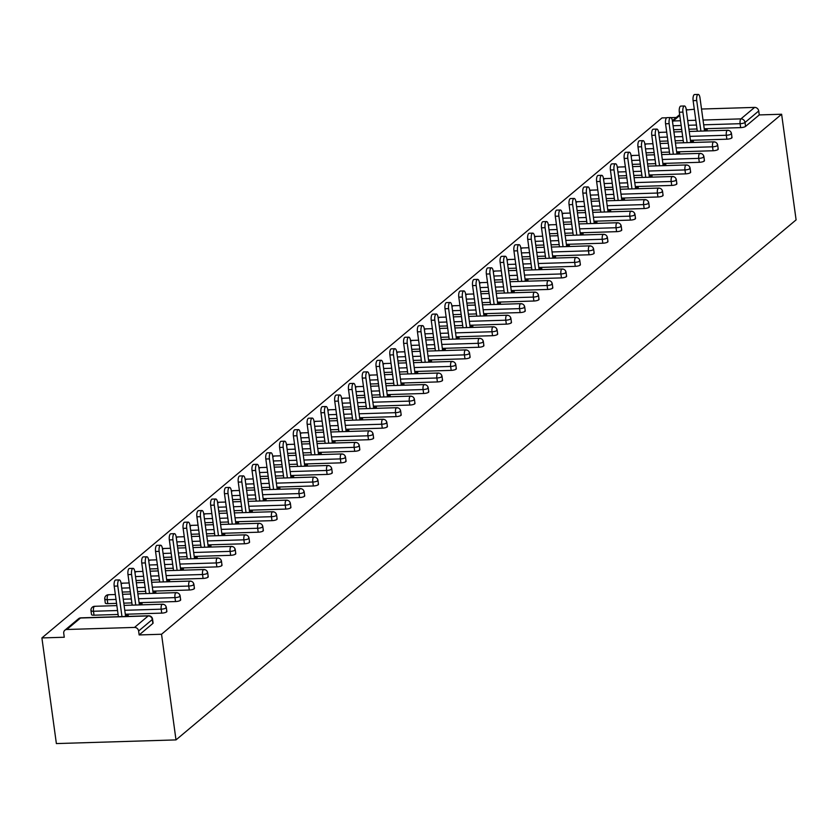 <?xml version="1.0" encoding="UTF-8"?>
<svg xmlns="http://www.w3.org/2000/svg" width="838" height="838" viewBox="0 0 838 838"><rect width="100%" height="100%" fill="white"/><g stroke="black" fill="none" stroke-linecap="round" stroke-linejoin="round"><path stroke-width="1.26" d="M666.671 117.77L661.999 117.917L41.9 637.928L56.376 743.578L176.001 739.902L796.1 219.881L781.624 114.24L161.535 634.251L176.001 739.902M66.81 629.495L134.52 627.421L148.221 615.93L80.511 618.015L66.81 629.495A3.855 3.446 -130 0 0 63.73 633.308L64.275 637.247L41.9 637.928M152.757 622.707A3.855 0.995 172.2 0 1 153.092 623.043A3.855 0.995 172.2 0 1 152.851 623.451L152.317 619.512L138.616 631.004L139.16 634.942L161.535 634.251M152.851 623.451L139.16 634.942M138.616 631.004A3.855 3.446 -130 0 0 134.52 627.421M703.03 120.054L740.928 118.881L754.619 107.4L701.521 109.034M694.304 109.254L686.291 110.008M126.884 616.433L128.298 615.249L125.449 615.343M781.624 114.24L759.259 114.921L745.558 126.412A3.855 0.995 172.2 0 1 740.645 127.627L704.224 128.748M697.007 128.979L688.92 129.22M681.703 129.44L673.616 129.691M676.287 117.477L671.008 117.634M731.679 137.223A3.855 0.995 172.2 0 1 732.014 137.558A3.855 0.995 172.2 0 1 731.773 137.966A3.855 0.995 172.2 0 1 726.86 139.192L690.439 140.313M683.221 140.533L675.135 140.784M667.917 141.004L659.831 141.255M717.894 148.776A3.855 0.995 172.2 0 1 718.229 149.112A3.855 0.995 172.2 0 1 717.998 149.531A3.855 0.995 172.2 0 1 713.075 150.746L676.654 151.867M669.436 152.097L661.35 152.338M654.132 152.558L646.046 152.809M704.109 160.341A3.855 0.995 172.2 0 1 704.444 160.676A3.855 0.995 172.2 0 1 704.213 161.085A3.855 0.995 172.2 0 1 699.301 162.31L662.868 163.431M655.651 163.651L647.565 163.902M640.347 164.122L632.261 164.374M690.323 171.895A3.855 0.995 172.2 0 1 690.659 172.23A3.855 0.995 172.2 0 1 690.428 172.649A3.855 0.995 172.2 0 1 685.515 173.864L649.083 174.985M641.866 175.215L633.779 175.456M626.562 175.676L618.475 175.928M676.538 183.459A3.855 0.995 172.2 0 1 676.874 183.794A3.855 0.995 172.2 0 1 676.643 184.203A3.855 0.995 172.2 0 1 671.73 185.428L635.298 186.549M628.081 186.769L619.994 187.021M612.777 187.241L604.701 187.492M662.753 195.013A3.855 0.995 172.2 0 1 663.088 195.348A3.855 0.995 172.2 0 1 662.858 195.767A3.855 0.995 172.2 0 1 657.945 196.982L621.513 198.103M614.296 198.334L606.22 198.575M598.992 198.795L590.916 199.046M648.968 206.577A3.855 0.995 172.2 0 1 649.314 206.913A3.855 0.995 172.2 0 1 649.073 207.321A3.855 0.995 172.2 0 1 644.16 208.547L607.739 209.668M600.511 209.888L592.435 210.139M585.217 210.359L577.131 210.61M635.183 218.131A3.855 0.995 172.2 0 1 635.529 218.467A3.855 0.995 172.2 0 1 635.288 218.886A3.855 0.995 172.2 0 1 630.375 220.101L593.953 221.222M586.736 221.452L578.649 221.693M571.432 221.913L563.346 222.164M621.408 229.696A3.855 0.995 172.2 0 1 621.744 230.031A3.855 0.995 172.2 0 1 621.503 230.44A3.855 0.995 172.2 0 1 616.59 231.665L580.168 232.786M572.951 233.006L564.864 233.257M557.647 233.477L549.56 233.729M607.623 241.25A3.855 0.995 172.2 0 1 607.959 241.585A3.855 0.995 172.2 0 1 607.728 242.004A3.855 0.995 172.2 0 1 602.805 243.219L566.383 244.34M559.166 244.57L551.079 244.811M543.862 245.031L535.775 245.283M593.838 252.814A3.855 0.995 172.2 0 1 594.173 253.149A3.855 0.995 172.2 0 1 593.943 253.558A3.855 0.995 172.2 0 1 589.02 254.783L552.598 255.904M545.381 256.124L537.294 256.376M530.077 256.596L521.99 256.847M580.053 264.368A3.855 0.995 172.2 0 1 580.388 264.703A3.855 0.995 172.2 0 1 580.158 265.122A3.855 0.995 172.2 0 1 575.245 266.337L538.813 267.458M531.596 267.689L523.509 267.93M516.292 268.15L508.205 268.401M566.268 275.932A3.855 0.995 172.2 0 1 566.603 276.268A3.855 0.995 172.2 0 1 566.373 276.676A3.855 0.995 172.2 0 1 561.46 277.902L525.028 279.023M517.811 279.243L509.724 279.494M502.507 279.714L494.42 279.965M552.483 287.486A3.855 0.995 172.2 0 1 552.818 287.822A3.855 0.995 172.2 0 1 552.588 288.241A3.855 0.995 172.2 0 1 547.675 289.456L511.243 290.577M504.026 290.807L495.939 291.048M488.722 291.278L480.645 291.519M538.698 299.051A3.855 0.995 172.2 0 1 539.033 299.386A3.855 0.995 172.2 0 1 538.803 299.795A3.855 0.995 172.2 0 1 533.89 301.02L497.468 302.141M490.24 302.361L482.164 302.612M474.947 302.832L466.86 303.084M524.913 310.605A3.855 0.995 172.2 0 1 525.258 310.94A3.855 0.995 172.2 0 1 525.017 311.359A3.855 0.995 172.2 0 1 520.105 312.574L483.683 313.695M476.466 313.925L468.379 314.166M461.162 314.397L453.075 314.638M511.138 322.169A3.855 0.995 172.2 0 1 511.473 322.504A3.855 0.995 172.2 0 1 511.232 322.913A3.855 0.995 172.2 0 1 506.32 324.138L469.898 325.259M462.681 325.479L454.594 325.731M447.377 325.951L439.29 326.202M497.353 333.723A3.855 0.995 172.2 0 1 497.688 334.058A3.855 0.995 172.2 0 1 497.447 334.477A3.855 0.995 172.2 0 1 492.535 335.692L456.113 336.813M448.896 337.044L440.809 337.285M433.592 337.515L425.505 337.756M483.568 345.287A3.855 0.995 172.2 0 1 483.903 345.623A3.855 0.995 172.2 0 1 483.673 346.031A3.855 0.995 172.2 0 1 478.749 347.257L442.328 348.378M435.111 348.598L427.024 348.849M419.807 349.069L411.72 349.32M469.783 356.841A3.855 0.995 172.2 0 1 470.118 357.177A3.855 0.995 172.2 0 1 469.888 357.596A3.855 0.995 172.2 0 1 464.975 358.811L428.543 359.931M421.325 360.162L413.239 360.403M406.021 360.633L397.935 360.874M455.998 368.406A3.855 0.995 172.2 0 1 456.333 368.741A3.855 0.995 172.2 0 1 456.102 369.149A3.855 0.995 172.2 0 1 451.19 370.375L414.758 371.496M407.54 371.716L399.454 371.967M392.236 372.187L384.15 372.439M442.213 379.96A3.855 0.995 172.2 0 1 442.548 380.295A3.855 0.995 172.2 0 1 442.317 380.714A3.855 0.995 172.2 0 1 437.405 381.929L400.973 383.05M393.755 383.28L385.669 383.521M378.451 383.752L370.375 383.993M428.428 391.524A3.855 0.995 172.2 0 1 428.763 391.859A3.855 0.995 172.2 0 1 428.532 392.268A3.855 0.995 172.2 0 1 423.619 393.493L387.187 394.614M379.97 394.834L371.894 395.086M364.666 395.306L356.59 395.557M414.642 403.078A3.855 0.995 172.2 0 1 414.988 403.413A3.855 0.995 172.2 0 1 414.747 403.832A3.855 0.995 172.2 0 1 409.834 405.047L373.413 406.168M366.185 406.399L358.109 406.639M350.892 406.87L342.805 407.111M400.857 414.642A3.855 0.995 172.2 0 1 401.203 414.978A3.855 0.995 172.2 0 1 400.962 415.386A3.855 0.995 172.2 0 1 396.049 416.612L359.628 417.733M352.41 417.953L344.324 418.204M337.106 418.424L329.02 418.675M387.083 426.196A3.855 0.995 172.2 0 1 387.418 426.532A3.855 0.995 172.2 0 1 387.177 426.951A3.855 0.995 172.2 0 1 382.264 428.176L345.843 429.286M338.625 429.517L330.539 429.758M323.321 429.988L315.235 430.229M373.298 437.761A3.855 0.995 172.2 0 1 373.633 438.096A3.855 0.995 172.2 0 1 373.402 438.504A3.855 0.995 172.2 0 1 368.479 439.73L332.058 440.851M324.84 441.071L316.754 441.322M309.536 441.542L301.45 441.794M359.512 449.315A3.855 0.995 172.2 0 1 359.848 449.65A3.855 0.995 172.2 0 1 359.617 450.069A3.855 0.995 172.2 0 1 354.694 451.294L318.272 452.405M311.055 452.635L302.968 452.876M295.751 453.107L287.664 453.348M345.727 460.879A3.855 0.995 172.2 0 1 346.063 461.214A3.855 0.995 172.2 0 1 345.832 461.623A3.855 0.995 172.2 0 1 340.919 462.848L304.487 463.969M297.27 464.189L289.183 464.441M281.966 464.661L273.879 464.912M331.942 472.433A3.855 0.995 172.2 0 1 332.277 472.768A3.855 0.995 172.2 0 1 332.047 473.187A3.855 0.995 172.2 0 1 327.134 474.413L290.702 475.523M283.485 475.754L275.398 475.994M268.181 476.225L260.094 476.466M318.157 483.997A3.855 0.995 172.2 0 1 318.492 484.333A3.855 0.995 172.2 0 1 318.262 484.741A3.855 0.995 172.2 0 1 313.349 485.967L276.917 487.088M269.7 487.307L261.613 487.559M254.396 487.779L246.32 488.03M304.372 495.551A3.855 0.995 172.2 0 1 304.707 495.887A3.855 0.995 172.2 0 1 304.477 496.306A3.855 0.995 172.2 0 1 299.564 497.531L263.142 498.641M255.915 498.872L247.839 499.113M240.621 499.343L232.535 499.584M290.587 507.116A3.855 0.995 172.2 0 1 290.933 507.451A3.855 0.995 172.2 0 1 290.692 507.859A3.855 0.995 172.2 0 1 285.779 509.085L249.357 510.206M242.14 510.426L234.053 510.677M226.836 510.897L218.749 511.149M276.812 518.67A3.855 0.995 172.2 0 1 277.148 519.005A3.855 0.995 172.2 0 1 276.907 519.424A3.855 0.995 172.2 0 1 271.994 520.649L235.572 521.76M228.355 521.99L220.268 522.231M213.051 522.462L204.964 522.703M263.027 530.234A3.855 0.995 172.2 0 1 263.362 530.569A3.855 0.995 172.2 0 1 263.122 530.978A3.855 0.995 172.2 0 1 258.209 532.203L221.787 533.324M214.57 533.544L206.483 533.796M199.266 534.016L191.179 534.267M249.242 541.788A3.855 0.995 172.2 0 1 249.577 542.123A3.855 0.995 172.2 0 1 249.347 542.542A3.855 0.995 172.2 0 1 244.424 543.768L208.002 544.878M200.785 545.109L192.698 545.349M185.481 545.58L177.394 545.821M235.457 553.352A3.855 0.995 172.2 0 1 235.792 553.688A3.855 0.995 172.2 0 1 235.562 554.096A3.855 0.995 172.2 0 1 230.649 555.322L194.217 556.442M187 556.662L178.913 556.914M171.696 557.134L163.609 557.385M221.672 564.906A3.855 0.995 172.2 0 1 222.007 565.241A3.855 0.995 172.2 0 1 221.777 565.66A3.855 0.995 172.2 0 1 216.864 566.886L180.432 567.996M173.215 568.227L165.128 568.468M157.911 568.698L149.824 568.939M207.887 576.471A3.855 0.995 172.2 0 1 208.222 576.806A3.855 0.995 172.2 0 1 207.992 577.214A3.855 0.995 172.2 0 1 203.079 578.44L166.647 579.561M159.429 579.781L151.343 580.032M144.126 580.252L136.049 580.504M194.102 588.025A3.855 0.995 172.2 0 1 194.437 588.36A3.855 0.995 172.2 0 1 194.207 588.779A3.855 0.995 172.2 0 1 189.294 590.004L152.862 591.125M145.644 591.345L137.568 591.586M130.34 591.817L122.264 592.057M107.798 603.643A3.855 0.995 172.2 0 1 105.295 603.056L104.76 599.118A3.855 0.995 -7.8 0 0 107.254 599.704L107.798 603.643L116.566 603.37M180.317 599.589A3.855 0.995 172.2 0 1 180.662 599.924A3.855 0.995 172.2 0 1 180.421 600.333A3.855 0.995 172.2 0 1 175.509 601.558L139.087 602.679M131.859 602.899L123.783 603.15M94.013 615.197A3.855 0.995 172.2 0 1 91.52 614.61L90.975 610.672A3.855 0.995 -7.8 0 0 93.479 611.258L94.013 615.197L118.085 614.464M166.532 611.143A3.855 0.995 172.2 0 1 166.877 611.478A3.855 0.995 172.2 0 1 166.636 611.897A3.855 0.995 172.2 0 1 161.724 613.123L125.302 614.244M140.669 604.879L142.083 603.695L139.234 603.779M154.454 593.314L155.858 592.131L153.019 592.225M168.239 581.761L169.643 580.577L166.804 580.661M182.014 570.196L183.428 569.012L180.589 569.107M195.799 558.642L197.213 557.459L194.374 557.542M209.584 547.078L210.998 545.894L208.149 545.988M223.369 535.524L224.783 534.34L221.934 534.424M237.154 523.96L238.568 522.776L235.719 522.87M250.939 512.406L252.353 511.222L249.504 511.306M264.724 500.841L266.128 499.658L263.289 499.752M278.509 489.287L279.913 488.104L277.074 488.187M292.284 477.723L293.698 476.539L290.859 476.633M306.069 466.169L307.483 464.985L304.644 465.069M319.854 454.605L321.268 453.421L318.419 453.515M333.639 443.051L335.053 441.867L332.204 441.951M347.424 431.486L348.838 430.303L345.989 430.397M361.209 419.932L362.624 418.749L359.774 418.832M374.995 408.368L376.409 407.184L373.559 407.278M388.78 396.814L390.183 395.63L387.345 395.714M402.565 385.25L403.968 384.066L401.13 384.16M416.339 373.696L417.753 372.512L414.915 372.596M430.124 362.131L431.539 360.948L428.689 361.042M443.91 350.577L445.324 349.394L442.474 349.477M457.695 339.013L459.109 337.829L456.26 337.924M471.48 327.459L472.894 326.275L470.045 326.359M485.265 315.895L486.679 314.711L483.83 314.805M499.05 304.341L500.454 303.157L497.615 303.241M512.835 292.776L514.239 291.593L511.4 291.687M526.61 281.222L528.024 280.039L525.185 280.122M540.395 269.658L541.809 268.474L538.97 268.569M554.18 258.104L555.594 256.92L552.745 257.004M567.965 246.54L569.379 245.356L566.53 245.45M581.75 234.986L583.164 233.802L580.315 233.886M595.535 223.421L596.949 222.238L594.1 222.332M609.32 211.867L610.734 210.684L607.885 210.767M623.105 200.303L624.509 199.119L621.67 199.214M636.89 188.749L638.294 187.565L635.455 187.649M650.665 177.185L652.079 176.001L649.24 176.095M664.45 165.631L665.864 164.447L663.015 164.531M678.235 154.066L679.649 152.883L676.8 152.977M692.02 142.512L693.435 141.329L690.585 141.413M705.806 130.948L707.22 129.764L704.37 129.859M759.259 114.921L758.715 110.983L745.024 122.474L745.558 126.412M754.619 107.4A3.855 3.446 50 0 1 758.715 110.983M686.228 109.579A3.855 3.446 50 0 1 686.909 109.485M125.606 616.475L121.06 583.29A4.756 1.749 88.2 0 0 119.279 579.906A4.756 1.749 88.2 0 0 117.791 586.034L121.971 616.59M117.791 586.034L114.198 586.15A4.756 1.749 -91.8 0 1 115.686 580.022L119.279 579.906M114.198 586.15L118.388 616.695M139.391 604.921L134.845 571.736A4.756 1.749 88.2 0 0 133.064 568.353A4.756 1.749 88.2 0 0 131.576 574.48L135.756 605.026M131.576 574.48L127.984 574.585A4.756 1.749 -91.8 0 1 129.471 568.457L133.064 568.353M127.984 574.585L132.174 605.141M153.176 593.356L148.63 560.172A4.756 1.749 88.2 0 0 146.849 556.788A4.756 1.749 88.2 0 0 145.362 562.916L149.541 593.472M145.362 562.916L141.769 563.031A4.756 1.749 -91.8 0 1 143.256 556.903L146.849 556.788M141.769 563.031L145.959 593.576M166.961 581.802L162.415 548.618A4.756 1.749 88.2 0 0 160.634 545.234A4.756 1.749 88.2 0 0 159.147 551.362L163.326 581.907M159.147 551.362L155.554 551.467A4.756 1.749 -91.8 0 1 157.041 545.339L160.634 545.234M155.554 551.467L159.733 582.022M180.736 570.238L176.2 537.053A4.756 1.749 88.2 0 0 174.419 533.67A4.756 1.749 88.2 0 0 172.921 539.798L177.111 570.353M172.921 539.798L169.339 539.913A4.756 1.749 -91.8 0 1 170.826 533.785L174.419 533.67M169.339 539.913L173.518 570.458M194.521 558.684L189.975 525.499A4.756 1.749 88.2 0 0 188.194 522.116A4.756 1.749 88.2 0 0 186.706 528.244L190.896 558.789M186.706 528.244L183.124 528.349A4.756 1.749 -91.8 0 1 184.611 522.221L188.194 522.116M183.124 528.349L187.303 558.904M208.306 547.12L203.76 513.935A4.756 1.749 88.2 0 0 201.979 510.552A4.756 1.749 88.2 0 0 200.492 516.679L204.682 547.235M200.492 516.679L196.909 516.795A4.756 1.749 -91.8 0 1 198.397 510.667L201.979 510.552M196.909 516.795L201.089 547.34M222.091 535.566L217.545 502.381A4.756 1.749 88.2 0 0 215.764 498.998A4.756 1.749 88.2 0 0 214.277 505.125L218.467 535.671M214.277 505.125L210.684 505.23A4.756 1.749 -91.8 0 1 212.182 499.102L215.764 498.998M210.684 505.23L214.874 535.786M235.876 524.001L231.33 490.817A4.756 1.749 88.2 0 0 229.549 487.433A4.756 1.749 88.2 0 0 228.062 493.561L232.252 524.117M228.062 493.561L224.469 493.676A4.756 1.749 -91.8 0 1 225.956 487.548L229.549 487.433M224.469 493.676L228.659 524.221M249.661 512.447L245.115 479.263A4.756 1.749 88.2 0 0 243.334 475.879A4.756 1.749 88.2 0 0 241.847 482.007L246.026 512.552M241.847 482.007L238.254 482.112A4.756 1.749 -91.8 0 1 239.741 475.984L243.334 475.879M238.254 482.112L242.444 512.667M263.446 500.883L258.9 467.698A4.756 1.749 88.2 0 0 257.119 464.315A4.756 1.749 88.2 0 0 255.632 470.443L259.811 500.998M255.632 470.443L252.039 470.558A4.756 1.749 -91.8 0 1 253.526 464.43L257.119 464.315M252.039 470.558L256.229 501.103M277.231 489.329L272.685 456.144A4.756 1.749 88.2 0 0 270.904 452.761A4.756 1.749 88.2 0 0 269.417 458.889L273.597 489.434M269.417 458.889L265.824 458.994A4.756 1.749 -91.8 0 1 267.312 452.866L270.904 452.761M265.824 458.994L270.014 489.549M291.016 477.765L286.47 444.58A4.756 1.749 88.2 0 0 284.69 441.197A4.756 1.749 88.2 0 0 283.202 447.324L287.382 477.88M283.202 447.324L279.609 447.44A4.756 1.749 -91.8 0 1 281.097 441.312L284.69 441.197M279.609 447.44L283.789 477.985M304.791 466.211L300.245 433.026A4.756 1.749 88.2 0 0 298.464 429.643A4.756 1.749 88.2 0 0 296.977 435.77L301.167 466.316M296.977 435.77L293.394 435.875A4.756 1.749 -91.8 0 1 294.882 429.747L298.464 429.643M293.394 435.875L297.574 466.431M318.576 454.646L314.03 421.462A4.756 1.749 88.2 0 0 312.249 418.078A4.756 1.749 88.2 0 0 310.762 424.206L314.952 454.762M310.762 424.206L307.179 424.321A4.756 1.749 -91.8 0 1 308.667 418.193L312.249 418.078M307.179 424.321L311.359 454.866M332.361 443.093L327.815 409.908A4.756 1.749 88.2 0 0 326.034 406.524A4.756 1.749 88.2 0 0 324.547 412.652L328.737 443.197M324.547 412.652L320.964 412.757A4.756 1.749 -91.8 0 1 322.452 406.629L326.034 406.524M320.964 412.757L325.144 443.312M346.146 431.528L341.6 398.343A4.756 1.749 88.2 0 0 339.819 394.96A4.756 1.749 88.2 0 0 338.332 401.088L342.522 431.643M338.332 401.088L334.739 401.203A4.756 1.749 -91.8 0 1 336.227 395.075L339.819 394.96M334.739 401.203L338.929 431.748M359.931 419.974L355.385 386.789A4.756 1.749 88.2 0 0 353.605 383.395A4.756 1.749 88.2 0 0 352.117 389.534L356.297 420.079M352.117 389.534L348.524 389.639A4.756 1.749 -91.8 0 1 350.012 383.511L353.605 383.395M348.524 389.639L352.714 420.194M373.717 408.41L369.17 375.225A4.756 1.749 88.2 0 0 367.39 371.842A4.756 1.749 88.2 0 0 365.902 377.969L370.082 408.525M365.902 377.969L362.309 378.085A4.756 1.749 -91.8 0 1 363.797 371.957L367.39 371.842M362.309 378.085L366.499 408.63M387.502 396.856L382.956 363.671A4.756 1.749 88.2 0 0 381.175 360.277A4.756 1.749 88.2 0 0 379.687 366.416L383.867 396.961M379.687 366.416L376.094 366.52A4.756 1.749 -91.8 0 1 377.582 360.392L381.175 360.277M376.094 366.52L380.284 397.076M401.287 385.291L396.741 352.107A4.756 1.749 88.2 0 0 394.96 348.723A4.756 1.749 88.2 0 0 393.472 354.851L397.652 385.407M393.472 354.851L389.88 354.966A4.756 1.749 -91.8 0 1 391.367 348.838L394.96 348.723M389.88 354.966L394.059 385.511M415.061 373.738L410.526 340.553A4.756 1.749 88.2 0 0 408.745 337.159A4.756 1.749 88.2 0 0 407.247 343.297L411.437 373.842M407.247 343.297L403.665 343.402A4.756 1.749 -91.8 0 1 405.152 337.274L408.745 337.159M403.665 343.402L407.844 373.958M428.846 362.173L424.3 328.988A4.756 1.749 88.2 0 0 422.52 325.605A4.756 1.749 88.2 0 0 421.032 331.733L425.222 362.288M421.032 331.733L417.45 331.848A4.756 1.749 -91.8 0 1 418.937 325.72L422.52 325.605M417.45 331.848L421.629 362.393M442.632 350.619L438.085 317.434A4.756 1.749 88.2 0 0 436.305 314.041A4.756 1.749 88.2 0 0 434.817 320.168L439.007 350.724M434.817 320.168L431.235 320.284A4.756 1.749 -91.8 0 1 432.722 314.156L436.305 314.041M431.235 320.284L435.414 350.839M456.417 339.055L451.871 305.87A4.756 1.749 88.2 0 0 450.09 302.487A4.756 1.749 88.2 0 0 448.602 308.614L452.792 339.17M448.602 308.614L445.009 308.73A4.756 1.749 -91.8 0 1 446.507 302.602L450.09 302.487M445.009 308.73L449.199 339.275M470.202 327.49L465.656 294.316A4.756 1.749 88.2 0 0 463.875 290.922A4.756 1.749 88.2 0 0 462.387 297.05L466.577 327.606M462.387 297.05L458.795 297.165A4.756 1.749 -91.8 0 1 460.282 291.037L463.875 290.922M458.795 297.165L462.985 327.721M483.987 315.936L479.441 282.752A4.756 1.749 88.2 0 0 477.66 279.368A4.756 1.749 88.2 0 0 476.173 285.496L480.352 316.052M476.173 285.496L472.58 285.611A4.756 1.749 -91.8 0 1 474.067 279.473L477.66 279.368M472.58 285.611L476.77 316.156M497.772 304.372L493.226 271.198A4.756 1.749 88.2 0 0 491.445 267.804A4.756 1.749 88.2 0 0 489.958 273.932L494.137 304.487M489.958 273.932L486.365 274.047A4.756 1.749 -91.8 0 1 487.852 267.919L491.445 267.804M486.365 274.047L490.555 304.603M511.557 292.818L507.011 259.633A4.756 1.749 88.2 0 0 505.23 256.25A4.756 1.749 88.2 0 0 503.743 262.378L507.922 292.933M503.743 262.378L500.15 262.493A4.756 1.749 -91.8 0 1 501.637 256.355L505.23 256.25M500.15 262.493L504.34 293.038M525.342 281.254L520.796 248.079A4.756 1.749 88.2 0 0 519.015 244.686A4.756 1.749 88.2 0 0 517.517 250.813L521.707 281.369M517.517 250.813L513.935 250.929A4.756 1.749 -91.8 0 1 515.422 244.801L519.015 244.686M513.935 250.929L518.114 281.484M539.117 269.7L534.571 236.515A4.756 1.749 88.2 0 0 532.79 233.132A4.756 1.749 88.2 0 0 531.302 239.259L535.492 269.815M531.302 239.259L527.72 239.375A4.756 1.749 -91.8 0 1 529.207 233.236L532.79 233.132M527.72 239.375L531.9 269.92M552.902 258.135L548.356 224.961A4.756 1.749 88.2 0 0 546.575 221.567A4.756 1.749 88.2 0 0 545.088 227.695L549.278 258.251M545.088 227.695L541.505 227.81A4.756 1.749 -91.8 0 1 542.993 221.682L546.575 221.567M541.505 227.81L545.685 258.366M566.687 246.582L562.141 213.397A4.756 1.749 88.2 0 0 560.36 210.013A4.756 1.749 88.2 0 0 558.873 216.141L563.063 246.697M558.873 216.141L555.29 216.246A4.756 1.749 -91.8 0 1 556.778 210.118L560.36 210.013M555.29 216.246L559.47 246.801M580.472 235.017L575.926 201.843A4.756 1.749 88.2 0 0 574.145 198.449A4.756 1.749 88.2 0 0 572.658 204.577L576.848 235.132M572.658 204.577L569.065 204.692A4.756 1.749 -91.8 0 1 570.552 198.564L574.145 198.449M569.065 204.692L573.255 235.248M594.257 223.463L589.711 190.278A4.756 1.749 88.2 0 0 587.93 186.895A4.756 1.749 88.2 0 0 586.443 193.023L590.622 223.578M586.443 193.023L582.85 193.128A4.756 1.749 -91.8 0 1 584.337 187L587.93 186.895M582.85 193.128L587.04 223.683M608.042 211.899L603.496 178.724A4.756 1.749 88.2 0 0 601.715 175.331A4.756 1.749 88.2 0 0 600.228 181.458L604.408 212.014M600.228 181.458L596.635 181.574A4.756 1.749 -91.8 0 1 598.123 175.446L601.715 175.331M596.635 181.574L600.825 212.129M621.827 200.345L617.281 167.16A4.756 1.749 88.2 0 0 615.501 163.777A4.756 1.749 88.2 0 0 614.013 169.905L618.193 200.46M614.013 169.905L610.42 170.009A4.756 1.749 -91.8 0 1 611.908 163.881L615.501 163.777M610.42 170.009L614.61 200.565M635.613 188.78L631.066 155.606A4.756 1.749 88.2 0 0 629.286 152.212A4.756 1.749 88.2 0 0 627.798 158.34L631.978 188.896M627.798 158.34L624.205 158.455A4.756 1.749 -91.8 0 1 625.693 152.327L629.286 152.212M624.205 158.455L628.385 189.011M649.387 177.227L644.851 144.042A4.756 1.749 88.2 0 0 643.071 140.658A4.756 1.749 88.2 0 0 641.573 146.786L645.763 177.342M641.573 146.786L637.99 146.891A4.756 1.749 -91.8 0 1 639.478 140.763L643.071 140.658M637.99 146.891L642.17 177.447M663.172 165.662L658.626 132.488A4.756 1.749 88.2 0 0 656.845 129.094A4.756 1.749 88.2 0 0 655.358 135.222L659.548 165.777M655.358 135.222L651.775 135.337A4.756 1.749 -91.8 0 1 653.263 129.209L656.845 129.094M651.775 135.337L655.955 165.893M676.957 154.108L672.411 120.923A4.756 1.749 88.2 0 0 670.63 117.54A4.756 1.749 88.2 0 0 669.143 123.668L673.333 154.223M669.143 123.668L665.561 123.773A4.756 1.749 -91.8 0 1 667.048 117.645L670.63 117.54M665.561 123.773L669.74 154.328M690.742 142.544L686.196 109.369A4.756 1.749 88.2 0 0 684.416 105.976A4.756 1.749 88.2 0 0 682.928 112.103L687.118 142.659M682.928 112.103L679.335 112.219A4.756 1.749 -91.8 0 1 680.833 106.091L684.416 105.976M679.335 112.219L683.525 142.774M704.528 130.99L699.981 97.805A4.756 1.749 88.2 0 0 698.201 94.422A4.756 1.749 88.2 0 0 696.713 100.55L700.903 131.105M696.713 100.55L693.12 100.654A4.756 1.749 -91.8 0 1 694.608 94.526L698.201 94.422M693.12 100.654L697.31 131.21M153.092 623.043L152.547 619.104A3.855 0.995 -7.8 0 1 152.317 619.512A3.855 3.446 -130 0 0 148.221 615.93A3.855 1.414 -91.8 0 1 148.609 615.773A3.855 1.414 -91.8 0 1 149.133 616.024M152.128 618.727A3.855 0.995 -7.8 0 1 152.547 619.104A3.855 3.855 0 0 0 148.609 615.773L80.898 617.847A3.855 1.414 -91.8 0 0 80.511 618.015A3.855 3.446 -130 0 0 78.531 618.748L64.84 630.239M679.786 115.455L673.218 120.965L680.508 120.745M687.726 120.525L695.812 120.274M740.645 127.627L740.111 123.689A3.855 1.414 88.2 0 1 740.928 118.881A3.855 3.446 50 0 1 745.024 122.474A3.855 0.995 172.2 0 1 740.111 123.689L703.679 124.81M672.432 121.081A3.855 3.446 50 0 1 673.218 120.965A3.855 1.414 88.2 0 0 672.579 122.149M161.724 613.123L161.189 609.174L124.757 610.294M117.54 610.525L93.479 611.258A3.855 1.414 88.2 0 1 94.296 606.45A3.855 1.414 -91.8 0 1 94.684 606.293A3.855 1.414 -91.8 0 1 95.082 606.429M78.531 618.748A3.855 3.855 0 0 1 80.898 617.847A3.855 1.414 -91.8 0 1 81.296 617.994M91.206 610.263A3.855 0.995 -7.8 0 0 90.975 610.672A3.855 3.855 0 0 1 94.684 606.293L116.87 605.612M166.877 611.478L166.333 607.54A3.855 3.855 0 0 0 162.394 604.208A3.855 1.414 -91.8 0 0 162.006 604.376A3.855 1.414 88.2 0 0 161.189 609.174A3.855 0.995 172.2 0 0 166.102 607.959A3.855 0.995 -7.8 0 0 166.333 607.54A3.855 0.995 -7.8 0 0 165.914 607.173M175.509 601.558L174.964 597.62L138.542 598.741M131.325 598.961L123.238 599.212M116.021 599.432L107.254 599.704A3.855 1.414 88.2 0 1 108.081 594.896A3.855 1.414 -91.8 0 1 108.469 594.729A3.855 1.414 -91.8 0 1 108.867 594.875M189.294 590.004L188.749 586.055L152.327 587.176M145.11 587.407L137.023 587.648M129.806 587.867L121.72 588.119M203.079 578.44L202.534 574.501L166.113 575.622M158.895 575.842L150.809 576.094M143.591 576.314L135.505 576.565M216.864 566.886L216.319 562.937L179.898 564.058M172.68 564.288L164.594 564.529M157.376 564.749L149.29 565.001M230.649 555.322L230.104 551.383L193.683 552.504M186.455 552.724L178.379 552.975M171.162 553.195L163.075 553.447M244.424 543.768L243.889 539.819L207.457 540.939M200.24 541.17L192.164 541.411M184.936 541.631L176.86 541.882M258.209 532.203L257.675 528.265L221.242 529.386M214.025 529.606L205.939 529.857M198.721 530.077L190.645 530.328M271.994 520.649L271.46 516.7L235.028 517.821M227.81 518.052L219.724 518.293M212.506 518.513L204.42 518.764M285.779 509.085L285.245 505.146L248.813 506.267M241.595 506.487L233.509 506.739M226.291 506.959L218.205 507.21M299.564 497.531L299.019 493.582L262.598 494.703M255.381 494.933L247.294 495.174M240.077 495.394L231.99 495.646M313.349 485.967L312.804 482.028L276.383 483.149M269.166 483.369L261.079 483.62M253.862 483.84L245.775 484.092M327.134 474.413L326.59 470.464L290.168 471.585M282.951 471.804L274.864 472.056M267.647 472.276L259.56 472.527M340.919 462.848L340.375 458.91L303.953 460.031M296.736 460.251L288.649 460.502M281.432 460.722L273.345 460.973M354.694 451.294L354.16 447.345L317.738 448.466M310.51 448.686L302.434 448.938M295.217 449.158L287.13 449.409M368.479 439.73L367.945 435.791L331.513 436.912M324.296 437.132L316.209 437.384M308.992 437.604L300.915 437.855M382.264 428.176L381.73 424.227L345.298 425.348M338.081 425.568L329.994 425.819M322.777 426.039L314.69 426.291M396.049 416.612L395.515 412.673L359.083 413.794M351.866 414.014L343.779 414.265M336.562 414.485L328.475 414.737M409.834 405.047L409.29 401.109L372.868 402.23M365.651 402.45L357.564 402.701M350.347 402.921L342.26 403.172M423.619 393.493L423.075 389.555L386.653 390.676M379.436 390.896L371.349 391.147M364.132 391.367L356.045 391.618M437.405 381.929L436.86 377.99L400.438 379.111M393.221 379.331L385.134 379.583M377.917 379.803L369.83 380.054M451.19 370.375L450.645 366.436L414.223 367.557M407.006 367.777L398.919 368.029M391.702 368.249L383.615 368.5M464.975 358.811L464.43 354.872L428.009 355.993M420.781 356.213L412.705 356.464M405.487 356.684L397.401 356.936M478.749 347.257L478.215 343.318L441.783 344.439M434.566 344.659L426.49 344.91M419.262 345.13L411.186 345.382M492.535 335.692L492 331.754L455.568 332.875M448.351 333.095L440.264 333.346M433.047 333.566L424.971 333.817M506.32 324.138L505.785 320.2L469.353 321.321M462.136 321.541L454.049 321.792M446.832 322.012L438.745 322.263M520.105 312.574L519.57 308.635L483.138 309.756M475.921 309.976L467.834 310.228M460.617 310.448L452.53 310.699M533.89 301.02L533.345 297.081L496.924 298.202M489.706 298.422L481.62 298.674M474.402 298.894L466.316 299.145M547.675 289.456L547.13 285.517L510.709 286.638M503.491 286.858L495.405 287.109M488.187 287.329L480.101 287.581M561.46 277.902L560.915 273.963L524.494 275.084M517.276 275.304L509.19 275.555M501.972 275.775L493.886 276.027M575.245 266.337L574.7 262.399L538.279 263.52M531.062 263.74L522.975 263.991M515.758 264.211L507.671 264.462M589.02 254.783L588.486 250.845L552.064 251.966M544.836 252.186L536.76 252.437M529.543 252.657L521.456 252.908M602.805 243.219L602.271 239.28L565.839 240.401M558.621 240.621L550.535 240.873M543.317 241.093L535.241 241.344M616.59 231.665L616.056 227.727L579.624 228.847M572.406 229.067L564.32 229.319M557.102 229.539L549.016 229.79M630.375 220.101L629.841 216.162L593.409 217.283M586.191 217.503L578.105 217.754M570.888 217.974L562.801 218.226M644.16 208.547L643.615 204.608L607.194 205.729M599.977 205.949L591.89 206.2M584.673 206.42L576.586 206.672M657.945 196.982L657.401 193.044L620.979 194.165M613.762 194.385L605.675 194.636M598.458 194.856L590.371 195.107M671.73 185.428L671.186 181.49L634.764 182.611M627.547 182.831L619.46 183.082M612.243 183.302L604.156 183.553M685.515 173.864L684.971 169.925L648.549 171.046M641.332 171.266L633.245 171.518M626.028 171.738L617.941 171.989M699.301 162.31L698.756 158.372L662.334 159.492M655.106 159.712L647.03 159.964M639.813 160.184L631.726 160.435M713.075 150.746L712.541 146.807L676.109 147.928M668.892 148.148L660.815 148.399M653.588 148.619L645.511 148.871M726.86 139.192L726.326 135.253L689.894 136.374M682.677 136.594L674.59 136.845M667.373 137.065L659.297 137.317M696.462 125.03L688.375 125.281M681.158 125.501L673.071 125.752M124.087 605.392L162.394 604.208A3.855 1.414 -91.8 0 1 162.918 604.46M104.991 598.699A3.855 0.995 -7.8 0 0 104.76 599.118A3.855 3.855 0 0 1 108.469 594.729L115.351 594.519M180.662 599.924L180.118 595.986A3.855 3.855 0 0 0 176.179 592.655A3.855 1.414 -91.8 0 0 175.791 592.812A3.855 1.414 88.2 0 0 174.964 597.62A3.855 0.995 172.2 0 0 179.887 596.394A3.855 0.995 -7.8 0 0 180.118 595.986A3.855 0.995 -7.8 0 0 179.688 595.609M137.872 593.828L176.179 592.655A3.855 1.414 -91.8 0 1 176.703 592.906M129.136 582.965L122.254 583.175A3.855 1.414 -91.8 0 0 121.866 583.332A3.855 1.414 88.2 0 0 121.227 584.515M194.437 588.36L193.903 584.421A3.855 3.855 0 0 0 189.964 581.09A3.855 1.414 -91.8 0 0 189.577 581.258A3.855 1.414 88.2 0 0 188.749 586.055A3.855 0.995 172.2 0 0 193.672 584.84A3.855 0.995 -7.8 0 0 193.903 584.421A3.855 0.995 -7.8 0 0 193.473 584.055M151.657 582.274L189.964 581.09A3.855 1.414 -91.8 0 1 190.488 581.342M121.07 583.395A3.855 3.855 0 0 1 122.254 583.175A3.855 1.414 -91.8 0 1 122.641 583.311M142.921 571.401L136.028 571.61A3.855 1.414 -91.8 0 0 135.641 571.778A3.855 1.414 88.2 0 0 135.012 572.962M208.222 576.806L207.688 572.867A3.855 3.855 0 0 0 203.739 569.536A3.855 1.414 -91.8 0 0 203.351 569.693A3.855 1.414 88.2 0 0 202.534 574.501A3.855 0.995 172.2 0 0 207.447 573.276A3.855 0.995 -7.8 0 0 207.688 572.867A3.855 0.995 -7.8 0 0 207.258 572.49M165.442 570.709L203.739 569.536A3.855 1.414 -91.8 0 1 204.273 569.788M134.855 571.83A3.855 3.855 0 0 1 136.028 571.61A3.855 1.414 -91.8 0 1 136.426 571.757M156.696 559.847L149.813 560.056A3.855 1.414 -91.8 0 0 149.426 560.213A3.855 1.414 88.2 0 0 148.797 561.397M222.007 565.241L221.473 561.303A3.855 3.855 0 0 0 217.524 557.972A3.855 1.414 -91.8 0 0 217.136 558.139A3.855 1.414 88.2 0 0 216.319 562.937A3.855 0.995 172.2 0 0 221.232 561.722A3.855 0.995 -7.8 0 0 221.473 561.303A3.855 0.995 -7.8 0 0 221.043 560.936M179.217 559.155L217.524 557.972A3.855 1.414 -91.8 0 1 218.058 558.223M148.64 560.276A3.855 3.855 0 0 1 149.813 560.056A3.855 1.414 -91.8 0 1 150.212 560.193M170.481 548.282L163.599 548.492A3.855 1.414 -91.8 0 0 163.211 548.66A3.855 1.414 88.2 0 0 162.582 549.843M235.792 553.688L235.258 549.749A3.855 3.855 0 0 0 231.309 546.418A3.855 1.414 -91.8 0 0 230.921 546.575A3.855 1.414 88.2 0 0 230.104 551.383A3.855 0.995 172.2 0 0 235.017 550.157A3.855 0.995 -7.8 0 0 235.258 549.749A3.855 0.995 -7.8 0 0 234.829 549.372M193.002 547.591L231.309 546.418A3.855 1.414 -91.8 0 1 231.843 546.669M162.425 548.712A3.855 3.855 0 0 1 163.599 548.492A3.855 1.414 -91.8 0 1 163.997 548.639M184.266 536.729L177.384 536.938A3.855 1.414 -91.8 0 0 176.996 537.095A3.855 1.414 88.2 0 0 176.368 538.279M249.577 542.123L249.033 538.185A3.855 3.855 0 0 0 245.094 534.854A3.855 1.414 -91.8 0 0 244.706 535.021A3.855 1.414 88.2 0 0 243.889 539.819A3.855 0.995 172.2 0 0 248.802 538.604A3.855 0.995 -7.8 0 0 249.033 538.185A3.855 0.995 -7.8 0 0 248.614 537.818M206.787 536.037L245.094 534.854A3.855 1.414 -91.8 0 1 245.618 535.105M176.21 537.158A3.855 3.855 0 0 1 177.384 536.938A3.855 1.414 -91.8 0 1 177.782 537.074M198.051 525.164L191.169 525.374A3.855 1.414 -91.8 0 0 190.781 525.541A3.855 1.414 88.2 0 0 190.142 526.725M263.362 530.569L262.818 526.631A3.855 3.855 0 0 0 258.879 523.3A3.855 1.414 -91.8 0 0 258.492 523.457A3.855 1.414 88.2 0 0 257.675 528.265A3.855 0.995 172.2 0 0 262.587 527.039A3.855 0.995 -7.8 0 0 262.818 526.631A3.855 0.995 -7.8 0 0 262.399 526.254M220.572 524.473L258.879 523.3A3.855 1.414 -91.8 0 1 259.403 523.551M189.996 525.594A3.855 3.855 0 0 1 191.169 525.374A3.855 1.414 -91.8 0 1 191.567 525.52M211.836 513.61L204.954 513.82A3.855 1.414 -91.8 0 0 204.566 513.977A3.855 1.414 88.2 0 0 203.927 515.161M277.148 519.005L276.603 515.066A3.855 3.855 0 0 0 272.664 511.735A3.855 1.414 -91.8 0 0 272.277 511.903A3.855 1.414 88.2 0 0 271.46 516.7A3.855 0.995 172.2 0 0 276.372 515.485A3.855 0.995 -7.8 0 0 276.603 515.066A3.855 0.995 -7.8 0 0 276.184 514.7M234.357 512.908L272.664 511.735A3.855 1.414 -91.8 0 1 273.188 511.987M203.781 514.04A3.855 3.855 0 0 1 204.954 513.82A3.855 1.414 -91.8 0 1 205.352 513.956M225.621 502.046L218.739 502.255A3.855 1.414 -91.8 0 0 218.351 502.423A3.855 1.414 88.2 0 0 217.712 503.607M290.933 507.451L290.388 503.512A3.855 3.855 0 0 0 286.449 500.181A3.855 1.414 -91.8 0 0 286.062 500.338A3.855 1.414 88.2 0 0 285.245 505.146A3.855 0.995 172.2 0 0 290.158 503.921A3.855 0.995 -7.8 0 0 290.388 503.512A3.855 0.995 -7.8 0 0 289.969 503.135M248.142 501.354L286.449 500.181A3.855 1.414 -91.8 0 1 286.973 500.433M217.566 502.475A3.855 3.855 0 0 1 218.739 502.255A3.855 1.414 -91.8 0 1 219.137 502.402M239.406 490.492L232.524 490.701A3.855 1.414 -91.8 0 0 232.136 490.859A3.855 1.414 88.2 0 0 231.498 492.042M304.707 495.887L304.173 491.948A3.855 3.855 0 0 0 300.234 488.617A3.855 1.414 -91.8 0 0 299.847 488.784A3.855 1.414 88.2 0 0 299.019 493.582A3.855 0.995 172.2 0 0 303.943 492.367A3.855 0.995 -7.8 0 0 304.173 491.948A3.855 0.995 -7.8 0 0 303.744 491.581M261.927 489.79L300.234 488.617A3.855 1.414 -91.8 0 1 300.758 488.868M231.34 490.921A3.855 3.855 0 0 1 232.524 490.701A3.855 1.414 -91.8 0 1 232.912 490.838M253.191 478.927L246.299 479.137A3.855 1.414 -91.8 0 0 245.911 479.305A3.855 1.414 88.2 0 0 245.283 480.488M318.492 484.333L317.958 480.394A3.855 3.855 0 0 0 314.02 477.063A3.855 1.414 -91.8 0 0 313.632 477.22A3.855 1.414 88.2 0 0 312.804 482.028A3.855 0.995 172.2 0 0 317.717 480.803A3.855 0.995 -7.8 0 0 317.958 480.394A3.855 0.995 -7.8 0 0 317.529 480.017M275.712 478.236L314.02 477.063A3.855 1.414 -91.8 0 1 314.543 477.314M245.125 479.357A3.855 3.855 0 0 1 246.299 479.137A3.855 1.414 -91.8 0 1 246.697 479.284M266.976 467.374L260.084 467.583A3.855 1.414 -91.8 0 0 259.696 467.74A3.855 1.414 88.2 0 0 259.068 468.924M332.277 472.768L331.743 468.83A3.855 3.855 0 0 0 327.794 465.499A3.855 1.414 -91.8 0 0 327.407 465.666A3.855 1.414 88.2 0 0 326.59 470.464A3.855 0.995 172.2 0 0 331.502 469.249A3.855 0.995 -7.8 0 0 331.743 468.83A3.855 0.995 -7.8 0 0 331.314 468.463M289.498 466.672L327.794 465.499A3.855 1.414 -91.8 0 1 328.328 465.75M258.911 467.803A3.855 3.855 0 0 1 260.084 467.583A3.855 1.414 -91.8 0 1 260.482 467.719M280.751 455.809L273.869 456.019A3.855 1.414 -91.8 0 0 273.481 456.186A3.855 1.414 88.2 0 0 272.853 457.37M346.063 461.214L345.528 457.276A3.855 3.855 0 0 0 341.579 453.945A3.855 1.414 -91.8 0 0 341.192 454.102A3.855 1.414 88.2 0 0 340.375 458.91A3.855 0.995 172.2 0 0 345.287 457.684A3.855 0.995 -7.8 0 0 345.528 457.276A3.855 0.995 -7.8 0 0 345.099 456.899M303.272 455.118L341.579 453.945A3.855 1.414 -91.8 0 1 342.114 454.196M272.696 456.239A3.855 3.855 0 0 1 273.869 456.019A3.855 1.414 -91.8 0 1 274.267 456.165M294.536 444.255L287.654 444.465A3.855 1.414 -91.8 0 0 287.266 444.622A3.855 1.414 88.2 0 0 286.638 445.806M359.848 449.65L359.303 445.711A3.855 3.855 0 0 0 355.364 442.38A3.855 1.414 -91.8 0 0 354.977 442.548A3.855 1.414 88.2 0 0 354.16 447.345A3.855 0.995 172.2 0 0 359.073 446.13A3.855 0.995 -7.8 0 0 359.303 445.711A3.855 0.995 -7.8 0 0 358.884 445.345M317.057 443.553L355.364 442.38A3.855 1.414 -91.8 0 1 355.888 442.632M286.481 444.685A3.855 3.855 0 0 1 287.654 444.465A3.855 1.414 -91.8 0 1 288.052 444.601M308.321 432.691L301.439 432.9A3.855 1.414 -91.8 0 0 301.051 433.068A3.855 1.414 88.2 0 0 300.413 434.252M373.633 438.096L373.088 434.157A3.855 3.855 0 0 0 369.149 430.826A3.855 1.414 -91.8 0 0 368.762 430.983A3.855 1.414 88.2 0 0 367.945 435.791A3.855 0.995 172.2 0 0 372.858 434.566A3.855 0.995 -7.8 0 0 373.088 434.157A3.855 0.995 -7.8 0 0 372.669 433.78M330.842 431.999L369.149 430.826A3.855 1.414 -91.8 0 1 369.673 431.078M300.266 433.12A3.855 3.855 0 0 1 301.439 432.9A3.855 1.414 -91.8 0 1 301.837 433.047M322.106 421.137L315.224 421.346A3.855 1.414 -91.8 0 0 314.837 421.504A3.855 1.414 88.2 0 0 314.198 422.687M387.418 426.532L386.873 422.593A3.855 3.855 0 0 0 382.935 419.262A3.855 1.414 -91.8 0 0 382.547 419.429A3.855 1.414 88.2 0 0 381.73 424.227A3.855 0.995 172.2 0 0 386.643 423.012A3.855 0.995 -7.8 0 0 386.873 422.593A3.855 0.995 -7.8 0 0 386.454 422.226M344.628 420.435L382.935 419.262A3.855 1.414 -91.8 0 1 383.458 419.513M314.051 421.566A3.855 3.855 0 0 1 315.224 421.346A3.855 1.414 -91.8 0 1 315.622 421.483M335.891 409.573L329.009 409.782A3.855 1.414 -91.8 0 0 328.622 409.95A3.855 1.414 88.2 0 0 327.983 411.133M401.203 414.978L400.658 411.039A3.855 3.855 0 0 0 396.72 407.697A3.855 1.414 -91.8 0 0 396.332 407.865A3.855 1.414 88.2 0 0 395.515 412.673A3.855 0.995 172.2 0 0 400.428 411.448A3.855 0.995 -7.8 0 0 400.658 411.039A3.855 0.995 -7.8 0 0 400.239 410.662M358.413 408.881L396.72 407.697A3.855 1.414 -91.8 0 1 397.243 407.959M327.836 410.002A3.855 3.855 0 0 1 329.009 409.782A3.855 1.414 -91.8 0 1 329.407 409.929M349.676 398.019L342.794 398.228A3.855 1.414 -91.8 0 0 342.407 398.385A3.855 1.414 88.2 0 0 341.768 399.569M414.988 403.413L414.443 399.475A3.855 3.855 0 0 0 410.505 396.144A3.855 1.414 -91.8 0 0 410.117 396.311A3.855 1.414 88.2 0 0 409.29 401.109A3.855 0.995 172.2 0 0 414.213 399.894A3.855 0.995 -7.8 0 0 414.443 399.475A3.855 0.995 -7.8 0 0 414.014 399.108M372.198 397.317L410.505 396.144A3.855 1.414 -91.8 0 1 411.029 396.395M341.611 398.448A3.855 3.855 0 0 1 342.794 398.228A3.855 1.414 -91.8 0 1 343.182 398.364M363.462 386.454L356.579 386.664A3.855 1.414 -91.8 0 0 356.192 386.831A3.855 1.414 88.2 0 0 355.553 388.004M428.763 391.859L428.228 387.921A3.855 3.855 0 0 0 424.29 384.579A3.855 1.414 -91.8 0 0 423.902 384.747A3.855 1.414 88.2 0 0 423.075 389.555A3.855 0.995 172.2 0 0 427.998 388.329A3.855 0.995 -7.8 0 0 428.228 387.921A3.855 0.995 -7.8 0 0 427.799 387.544M385.983 385.763L424.29 384.579A3.855 1.414 -91.8 0 1 424.814 384.841M355.396 386.884A3.855 3.855 0 0 1 356.579 386.664A3.855 1.414 -91.8 0 1 356.967 386.81M377.247 374.9L370.354 375.11A3.855 1.414 -91.8 0 0 369.967 375.267A3.855 1.414 88.2 0 0 369.338 376.451M442.548 380.295L442.014 376.356A3.855 3.855 0 0 0 438.065 373.025A3.855 1.414 -91.8 0 0 437.677 373.193A3.855 1.414 88.2 0 0 436.86 377.99A3.855 0.995 172.2 0 0 441.773 376.775A3.855 0.995 -7.8 0 0 442.014 376.356A3.855 0.995 -7.8 0 0 441.584 375.99M399.768 374.198L438.065 373.025A3.855 1.414 -91.8 0 1 438.599 373.277M369.181 375.33A3.855 3.855 0 0 1 370.354 375.11A3.855 1.414 -91.8 0 1 370.752 375.246M391.021 363.336L384.139 363.545A3.855 1.414 -91.8 0 0 383.752 363.713A3.855 1.414 88.2 0 0 383.123 364.886M456.333 368.741L455.799 364.802A3.855 3.855 0 0 0 451.85 361.461A3.855 1.414 -91.8 0 0 451.462 361.628A3.855 1.414 88.2 0 0 450.645 366.436A3.855 0.995 172.2 0 0 455.558 365.211A3.855 0.995 -7.8 0 0 455.799 364.802A3.855 0.995 -7.8 0 0 455.369 364.425M413.543 362.644L451.85 361.461A3.855 1.414 -91.8 0 1 452.384 361.723M382.966 363.765A3.855 3.855 0 0 1 384.139 363.545A3.855 1.414 -91.8 0 1 384.537 363.692M404.806 351.782L397.924 351.991A3.855 1.414 -91.8 0 0 397.537 352.149A3.855 1.414 88.2 0 0 396.908 353.332M470.118 357.177L469.584 353.238A3.855 3.855 0 0 0 465.635 349.907A3.855 1.414 -91.8 0 0 465.247 350.075A3.855 1.414 88.2 0 0 464.43 354.872A3.855 0.995 172.2 0 0 469.343 353.657A3.855 0.995 -7.8 0 0 469.584 353.238A3.855 0.995 -7.8 0 0 469.154 352.871M427.328 351.08L465.635 349.907A3.855 1.414 -91.8 0 1 466.169 350.158M396.751 352.211A3.855 3.855 0 0 1 397.924 351.991A3.855 1.414 -91.8 0 1 398.322 352.128M418.591 340.218L411.709 340.427A3.855 1.414 -91.8 0 0 411.322 340.595A3.855 1.414 88.2 0 0 410.693 341.768M483.903 345.623L483.358 341.684A3.855 3.855 0 0 0 479.42 338.343A3.855 1.414 -91.8 0 0 479.032 338.51A3.855 1.414 88.2 0 0 478.215 343.318A3.855 0.995 172.2 0 0 483.128 342.093A3.855 0.995 -7.8 0 0 483.358 341.684A3.855 0.995 -7.8 0 0 482.939 341.307M441.113 339.526L479.42 338.343A3.855 1.414 -91.8 0 1 479.944 338.604M410.536 340.647A3.855 3.855 0 0 1 411.709 340.427A3.855 1.414 -91.8 0 1 412.107 340.574M432.377 328.664L425.495 328.873A3.855 1.414 -91.8 0 0 425.107 329.03A3.855 1.414 88.2 0 0 424.468 330.214M497.688 334.058L497.144 330.12A3.855 3.855 0 0 0 493.205 326.789A3.855 1.414 -91.8 0 0 492.817 326.956A3.855 1.414 88.2 0 0 492 331.754A3.855 0.995 172.2 0 0 496.913 330.539A3.855 0.995 -7.8 0 0 497.144 330.12A3.855 0.995 -7.8 0 0 496.725 329.753M454.898 327.962L493.205 326.789A3.855 1.414 -91.8 0 1 493.729 327.04M424.321 329.093A3.855 3.855 0 0 1 425.495 328.873A3.855 1.414 -91.8 0 1 425.893 329.009M446.162 317.099L439.28 317.309A3.855 1.414 -91.8 0 0 438.892 317.476A3.855 1.414 88.2 0 0 438.253 318.65M511.473 322.504L510.929 318.566A3.855 3.855 0 0 0 506.99 315.224A3.855 1.414 -91.8 0 0 506.602 315.392A3.855 1.414 88.2 0 0 505.785 320.2A3.855 0.995 172.2 0 0 510.698 318.974A3.855 0.995 -7.8 0 0 510.929 318.566A3.855 0.995 -7.8 0 0 510.51 318.189M468.683 316.408L506.99 315.224A3.855 1.414 -91.8 0 1 507.514 315.486M438.106 317.529A3.855 3.855 0 0 1 439.28 317.309A3.855 1.414 -91.8 0 1 439.678 317.455M459.947 305.545L453.065 305.755A3.855 1.414 -91.8 0 0 452.677 305.912A3.855 1.414 88.2 0 0 452.038 307.096M525.258 310.94L524.714 307.001A3.855 3.855 0 0 0 520.775 303.67A3.855 1.414 -91.8 0 0 520.388 303.838A3.855 1.414 88.2 0 0 519.57 308.635A3.855 0.995 172.2 0 0 524.483 307.42A3.855 0.995 -7.8 0 0 524.714 307.001A3.855 0.995 -7.8 0 0 524.295 306.635M482.468 304.843L520.775 303.67A3.855 1.414 -91.8 0 1 521.299 303.922M451.892 305.975A3.855 3.855 0 0 1 453.065 305.755A3.855 1.414 -91.8 0 1 453.463 305.891M473.732 293.981L466.85 294.19A3.855 1.414 -91.8 0 0 466.462 294.358A3.855 1.414 88.2 0 0 465.823 295.531M539.033 299.386L538.499 295.447A3.855 3.855 0 0 0 534.56 292.106A3.855 1.414 -91.8 0 0 534.173 292.273A3.855 1.414 88.2 0 0 533.345 297.081A3.855 0.995 172.2 0 0 538.268 295.856A3.855 0.995 -7.8 0 0 538.499 295.447A3.855 0.995 -7.8 0 0 538.069 295.07M496.253 293.29L534.56 292.106A3.855 1.414 -91.8 0 1 535.084 292.368M465.666 294.41A3.855 3.855 0 0 1 466.85 294.19A3.855 1.414 -91.8 0 1 467.237 294.337M487.517 282.427L480.624 282.636A3.855 1.414 -91.8 0 0 480.237 282.794A3.855 1.414 88.2 0 0 479.608 283.977M552.818 287.822L552.284 283.883A3.855 3.855 0 0 0 548.345 280.552A3.855 1.414 -91.8 0 0 547.958 280.72A3.855 1.414 88.2 0 0 547.13 285.517A3.855 0.995 172.2 0 0 552.043 284.302A3.855 0.995 -7.8 0 0 552.284 283.883A3.855 0.995 -7.8 0 0 551.854 283.516M510.038 281.725L548.345 280.552A3.855 1.414 -91.8 0 1 548.869 280.803M479.451 282.856A3.855 3.855 0 0 1 480.624 282.636A3.855 1.414 -91.8 0 1 481.022 282.773M501.302 270.863L494.41 271.072A3.855 1.414 -91.8 0 0 494.022 271.24A3.855 1.414 88.2 0 0 493.393 272.413M566.603 276.268L566.069 272.329A3.855 3.855 0 0 0 562.12 268.988A3.855 1.414 -91.8 0 0 561.732 269.155A3.855 1.414 88.2 0 0 560.915 273.963A3.855 0.995 172.2 0 0 565.828 272.738A3.855 0.995 -7.8 0 0 566.069 272.329A3.855 0.995 -7.8 0 0 565.64 271.952M523.823 270.171L562.12 268.988A3.855 1.414 -91.8 0 1 562.654 269.249M493.236 271.292A3.855 3.855 0 0 1 494.41 271.072A3.855 1.414 -91.8 0 1 494.808 271.219M515.077 259.309L508.195 259.518A3.855 1.414 -91.8 0 0 507.807 259.675A3.855 1.414 88.2 0 0 507.179 260.859M580.388 264.703L579.854 260.765A3.855 3.855 0 0 0 575.905 257.434A3.855 1.414 -91.8 0 0 575.517 257.601A3.855 1.414 88.2 0 0 574.7 262.399A3.855 0.995 172.2 0 0 579.613 261.184A3.855 0.995 -7.8 0 0 579.854 260.765A3.855 0.995 -7.8 0 0 579.425 260.398M537.598 258.607L575.905 257.434A3.855 1.414 -91.8 0 1 576.439 257.685M507.021 259.738A3.855 3.855 0 0 1 508.195 259.518A3.855 1.414 -91.8 0 1 508.593 259.654M528.862 247.744L521.98 247.954A3.855 1.414 -91.8 0 0 521.592 248.121A3.855 1.414 88.2 0 0 520.964 249.295M594.173 253.149L593.629 249.211A3.855 3.855 0 0 0 589.69 245.869A3.855 1.414 -91.8 0 0 589.303 246.037A3.855 1.414 88.2 0 0 588.486 250.845A3.855 0.995 172.2 0 0 593.398 249.619A3.855 0.995 -7.8 0 0 593.629 249.211A3.855 0.995 -7.8 0 0 593.21 248.834M551.383 247.053L589.69 245.869A3.855 1.414 -91.8 0 1 590.214 246.131M520.807 248.174A3.855 3.855 0 0 1 521.98 247.954A3.855 1.414 -91.8 0 1 522.378 248.1M542.647 236.19L535.765 236.4A3.855 1.414 -91.8 0 0 535.377 236.557A3.855 1.414 88.2 0 0 534.738 237.741M607.959 241.585L607.414 237.646A3.855 3.855 0 0 0 603.475 234.315A3.855 1.414 -91.8 0 0 603.088 234.483A3.855 1.414 88.2 0 0 602.271 239.28A3.855 0.995 172.2 0 0 607.183 238.065A3.855 0.995 -7.8 0 0 607.414 237.646A3.855 0.995 -7.8 0 0 606.995 237.28M565.168 235.488L603.475 234.315A3.855 1.414 -91.8 0 1 603.999 234.567M534.592 236.62A3.855 3.855 0 0 1 535.765 236.4A3.855 1.414 -91.8 0 1 536.163 236.536M556.432 224.626L549.55 224.835A3.855 1.414 -91.8 0 0 549.162 225.003A3.855 1.414 88.2 0 0 548.523 226.176M621.744 230.031L621.199 226.092A3.855 3.855 0 0 0 617.26 222.751A3.855 1.414 -91.8 0 0 616.873 222.918A3.855 1.414 88.2 0 0 616.056 227.727A3.855 0.995 172.2 0 0 620.968 226.501A3.855 0.995 -7.8 0 0 621.199 226.092A3.855 0.995 -7.8 0 0 620.78 225.715M578.953 223.935L617.26 222.751A3.855 1.414 -91.8 0 1 617.784 223.013M548.377 225.055A3.855 3.855 0 0 1 549.55 224.835A3.855 1.414 -91.8 0 1 549.948 224.982M570.217 213.062L563.335 213.281A3.855 1.414 -91.8 0 0 562.947 213.439A3.855 1.414 88.2 0 0 562.308 214.622M635.529 218.467L634.984 214.528A3.855 3.855 0 0 0 631.045 211.197A3.855 1.414 -91.8 0 0 630.658 211.365A3.855 1.414 88.2 0 0 629.841 216.162A3.855 0.995 172.2 0 0 634.754 214.947A3.855 0.995 -7.8 0 0 634.984 214.528A3.855 0.995 -7.8 0 0 634.565 214.161M592.738 212.37L631.045 211.197A3.855 1.414 -91.8 0 1 631.569 211.448M562.162 213.501A3.855 3.855 0 0 1 563.335 213.281A3.855 1.414 -91.8 0 1 563.733 213.418M584.002 201.508L577.12 201.717A3.855 1.414 -91.8 0 0 576.733 201.885A3.855 1.414 88.2 0 0 576.094 203.058M649.314 206.913L648.769 202.974A3.855 3.855 0 0 0 644.831 199.633A3.855 1.414 -91.8 0 0 644.443 199.8A3.855 1.414 88.2 0 0 643.615 204.608A3.855 0.995 172.2 0 0 648.539 203.383A3.855 0.995 -7.8 0 0 648.769 202.974A3.855 0.995 -7.8 0 0 648.34 202.597M606.523 200.816L644.831 199.633A3.855 1.414 -91.8 0 1 645.354 199.894M575.936 201.937A3.855 3.855 0 0 1 577.12 201.717A3.855 1.414 -91.8 0 1 577.508 201.853M597.787 189.943L590.905 190.163A3.855 1.414 -91.8 0 0 590.518 190.32A3.855 1.414 88.2 0 0 589.879 191.504M663.088 195.348L662.554 191.41A3.855 3.855 0 0 0 658.616 188.079A3.855 1.414 -91.8 0 0 658.228 188.246A3.855 1.414 88.2 0 0 657.401 193.044A3.855 0.995 172.2 0 0 662.324 191.829A3.855 0.995 -7.8 0 0 662.554 191.41A3.855 0.995 -7.8 0 0 662.125 191.043M620.309 189.252L658.616 188.079A3.855 1.414 -91.8 0 1 659.139 188.33M589.722 190.383A3.855 3.855 0 0 1 590.905 190.163A3.855 1.414 -91.8 0 1 591.293 190.299M611.572 178.389L604.68 178.599A3.855 1.414 -91.8 0 0 604.292 178.766A3.855 1.414 88.2 0 0 603.664 179.94M676.874 183.794L676.339 179.856A3.855 3.855 0 0 0 672.39 176.514A3.855 1.414 -91.8 0 0 672.003 176.682A3.855 1.414 88.2 0 0 671.186 181.49A3.855 0.995 172.2 0 0 676.098 180.264A3.855 0.995 -7.8 0 0 676.339 179.856A3.855 0.995 -7.8 0 0 675.91 179.479M634.094 177.698L672.39 176.514A3.855 1.414 -91.8 0 1 672.924 176.776M603.507 178.819A3.855 3.855 0 0 1 604.68 178.599A3.855 1.414 -91.8 0 1 605.078 178.735M625.347 166.825L618.465 167.045A3.855 1.414 -91.8 0 0 618.077 167.202A3.855 1.414 88.2 0 0 617.449 168.386M690.659 172.23L690.124 168.291A3.855 3.855 0 0 0 686.175 164.96A3.855 1.414 -91.8 0 0 685.788 165.117A3.855 1.414 88.2 0 0 684.971 169.925A3.855 0.995 172.2 0 0 689.884 168.71A3.855 0.995 -7.8 0 0 690.124 168.291A3.855 0.995 -7.8 0 0 689.695 167.925M647.868 166.133L686.175 164.96A3.855 1.414 -91.8 0 1 686.71 165.212M617.292 167.265A3.855 3.855 0 0 1 618.465 167.045A3.855 1.414 -91.8 0 1 618.863 167.181M639.132 155.271L632.25 155.48A3.855 1.414 -91.8 0 0 631.862 155.648A3.855 1.414 88.2 0 0 631.234 156.821M704.444 160.676L703.91 156.737A3.855 3.855 0 0 0 699.96 153.396A3.855 1.414 -91.8 0 0 699.573 153.564A3.855 1.414 88.2 0 0 698.756 158.372A3.855 0.995 172.2 0 0 703.669 157.146A3.855 0.995 -7.8 0 0 703.91 156.737A3.855 0.995 -7.8 0 0 703.48 156.36M661.653 154.58L699.96 153.396A3.855 1.414 -91.8 0 1 700.495 153.658M631.077 155.7A3.855 3.855 0 0 1 632.25 155.48A3.855 1.414 -91.8 0 1 632.648 155.617M652.917 143.707L646.035 143.927A3.855 1.414 -91.8 0 0 645.648 144.084A3.855 1.414 88.2 0 0 645.019 145.267M718.229 149.112L717.684 145.173A3.855 3.855 0 0 0 713.746 141.842A3.855 1.414 -91.8 0 0 713.358 141.999A3.855 1.414 88.2 0 0 712.541 146.807A3.855 0.995 172.2 0 0 717.454 145.592A3.855 0.995 -7.8 0 0 717.684 145.173A3.855 0.995 -7.8 0 0 717.265 144.806M675.438 143.015L713.746 141.842A3.855 1.414 -91.8 0 1 714.269 142.093M644.862 144.146A3.855 3.855 0 0 1 646.035 143.927A3.855 1.414 -91.8 0 1 646.433 144.063M666.702 132.153L659.82 132.362A3.855 1.414 -91.8 0 0 659.433 132.53A3.855 1.414 88.2 0 0 658.794 133.703M732.014 137.558L731.469 133.619A3.855 3.855 0 0 0 727.531 130.278A3.855 1.414 -91.8 0 0 727.143 130.445A3.855 1.414 88.2 0 0 726.326 135.253A3.855 0.995 172.2 0 0 731.239 134.028A3.855 0.995 -7.8 0 0 731.469 133.619A3.855 0.995 -7.8 0 0 731.05 133.242M689.224 131.461L727.531 130.278A3.855 1.414 -91.8 0 1 728.054 130.539M658.647 132.582A3.855 3.855 0 0 1 659.82 132.362A3.855 1.414 -91.8 0 1 660.218 132.498M672.39 120.745L679.67 114.638M130.655 594.048L122.568 594.299M144.44 582.494L136.353 582.735M158.214 570.929L150.138 571.181M172 559.375L163.923 559.616M185.785 547.811L177.698 548.062M199.57 536.257L191.483 536.498M213.355 524.693L205.268 524.944M227.14 513.139L219.053 513.38M240.925 501.574L232.838 501.826M254.71 490.021L246.623 490.261M268.495 478.456L260.409 478.708M282.27 466.902L274.194 467.143M296.055 455.338L287.979 455.589M309.84 443.784L301.753 444.025M323.625 432.219L315.538 432.471M337.41 420.666L329.324 420.906M351.195 409.101L343.109 409.353M364.98 397.547L356.894 397.788M378.766 385.983L370.679 386.234M392.54 374.429L384.464 374.67M406.325 362.864L398.249 363.116M420.11 351.311L412.024 351.551M433.895 339.746L425.809 339.998M447.681 328.192L439.594 328.433M461.466 316.628L453.379 316.879M475.251 305.074L467.164 305.315M489.036 293.51L480.949 293.761M502.821 281.956L494.734 282.197M516.596 270.391L508.519 270.643M530.381 258.837L522.304 259.078M544.166 247.273L536.079 247.524M557.951 235.719L549.864 235.96M571.736 224.155L563.649 224.406M585.521 212.601L577.434 212.842M599.306 201.036L591.219 201.288M613.091 189.482L605.005 189.723M626.866 177.918L618.79 178.169M640.651 166.364L632.575 166.605M654.436 154.8L646.349 155.051M668.221 143.246L660.135 143.487M682.006 131.681L673.92 131.933"/></g></svg>
